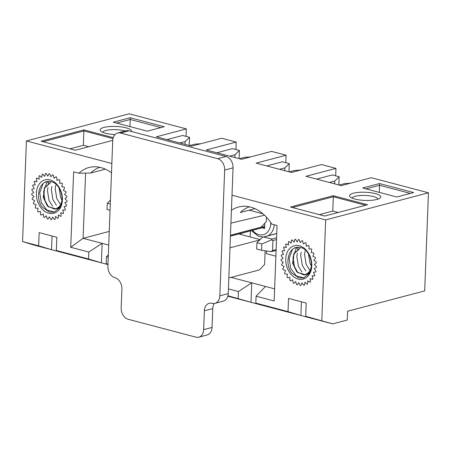 <?xml version="1.0" encoding="UTF-8"?>
<svg xmlns="http://www.w3.org/2000/svg" width="451" height="451" viewBox="0 0 451 451"><rect width="100%" height="100%" fill="white"/><g stroke="black" fill="none" stroke-linecap="round" stroke-linejoin="round"><path stroke-width="0.68" d="M59.583 183.05A20.859 15.306 75.2 0 1 59.741 183.258L59.729 180.141A23.469 17.217 -104.8 0 0 59.205 179.571L56.967 180.423L56.629 177.209A23.469 17.217 -104.8 0 0 56.042 176.775L54.052 178.23L53.229 175.073A23.469 17.217 -104.8 0 0 52.609 174.785L50.946 176.786L49.672 173.821A23.469 17.217 -104.8 0 0 49.041 173.691L47.772 176.161L46.103 173.494A23.469 17.217 -104.8 0 0 45.483 173.539L44.672 176.369L42.67 174.12A23.469 17.217 -104.8 0 0 42.09 174.328L41.757 177.401L39.513 175.665A23.469 17.217 -104.8 0 0 38.995 176.025L39.158 179.227L36.762 178.06A23.469 17.217 -104.8 0 0 36.322 178.568L36.982 181.759L34.524 181.223A23.469 17.217 -104.8 0 0 34.186 181.849L35.308 184.899L32.895 185.011A23.469 17.217 -104.8 0 0 32.675 185.733L34.208 188.518L31.942 189.273A23.469 17.217 -104.8 0 0 31.846 190.063L33.735 192.47L31.7 193.834A23.469 17.217 -104.8 0 0 31.733 194.657L33.898 196.585L32.184 198.513A23.469 17.217 -104.8 0 0 32.342 199.336L34.699 200.706L33.374 203.108A23.469 17.217 -104.8 0 0 33.65 203.897L36.103 204.658L35.217 207.437A23.469 17.217 -104.8 0 0 35.606 208.165L38.042 208.277L37.642 211.327A23.469 17.217 -104.8 0 0 38.121 211.953L40.455 211.423L40.545 214.608A23.469 17.217 -104.8 0 0 41.097 215.116L43.228 213.96L43.809 217.156A23.469 17.217 -104.8 0 0 44.412 217.523L46.25 215.787L47.304 218.865A23.469 17.217 -104.8 0 0 47.936 219.068L49.407 216.824L50.884 219.654A23.469 17.217 -104.8 0 0 51.515 219.699L52.558 217.038L54.402 219.502A23.469 17.217 -104.8 0 0 55.005 219.378L55.58 216.412L57.717 218.414A23.469 17.217 -104.8 0 0 58.269 218.126L58.354 214.975L60.688 216.435A23.469 17.217 -104.8 0 0 61.167 215.995L60.755 212.787L63.196 213.639A23.469 17.217 -104.8 0 0 63.58 213.069L62.689 209.935L65.136 210.149A23.469 17.217 -104.8 0 0 65.418 209.467L64.081 206.535L66.438 206.101A23.469 17.217 -104.8 0 0 66.596 205.34L64.871 202.736L67.036 201.665A23.469 17.217 -104.8 0 0 67.069 200.853L65.029 198.677L66.911 197.025A23.469 17.217 -104.8 0 0 66.816 196.196L64.544 194.539L66.072 192.363A23.469 17.217 -104.8 0 0 65.852 191.551L63.439 190.48L64.549 187.875A23.469 17.217 -104.8 0 0 64.217 187.114L61.759 186.675L62.407 183.743A23.469 17.217 -104.8 0 0 61.967 183.067L59.571 183.275M63.523 190.277A20.859 15.306 75.2 0 1 63.625 190.564M64.662 194.37A20.859 15.306 75.2 0 1 64.718 194.663M65.169 198.553A20.859 15.306 75.2 0 1 65.181 198.84M312.898 256.089A20.859 15.306 75.2 0 1 313 256.371M314.037 260.176A20.859 15.306 75.2 0 1 314.093 260.475M314.544 264.365A20.859 15.306 75.2 0 1 314.556 264.652M38.651 245.806L51.51 249.674L33.442 244.904L22.55 241.556L38.651 245.806L39.158 232.603L56.832 237.265L56.324 250.468L88.526 258.97L101.385 262.837L65.254 253.299L56.324 250.468M88.791 252.053L70.728 247.283L83.085 238.314L102.135 243.343L88.791 252.053L88.526 258.97M70.728 247.283L73.626 171.825L78.897 173.218A41.03 30.104 -104.8 0 1 93.955 166.785A41.03 30.104 -104.8 0 1 111.493 172.823M255.824 303.117L288.026 311.618L300.885 315.486L264.754 305.947L255.824 303.117L256.089 296.2L274.157 300.969L277.055 225.511L271.784 224.119A41.03 30.104 -104.8 0 0 243.579 206.27A41.03 30.104 -104.8 0 0 231.419 210.335M305.699 316.281L332.697 323.88L314.629 319.111L305.699 316.281L306.206 303.072L288.533 298.41L288.026 311.618M111.854 163.493L26.417 140.943L129.2 113.821L186.342 128.901L156.362 136.811L191.703 146.135L221.683 138.226L236.217 142.059L206.237 149.974L241.578 159.299L271.558 151.389L286.092 155.223L256.112 163.132L291.453 172.462L321.433 164.553L335.967 168.386L305.987 176.296L341.334 185.626L371.308 177.711L428.45 192.791L325.667 219.919L321.8 320.531M325.667 219.919L232.006 195.198M22.55 241.556L26.417 140.943M332.697 323.88L347.253 320.035L347.591 311.235L424.684 290.889L428.45 192.791M186.054 136.371L186.342 128.901M235.929 149.529L236.217 142.059M285.804 162.693L286.092 155.223M335.679 175.856L335.967 168.386M227.935 295.76L251.01 302.322L227.817 296.2M231.137 277.388L251.759 282.828L238.416 291.538L238.151 298.455M238.416 291.538L228.403 288.894M256.089 296.2L265.504 286.458L274.62 288.86M275.877 256.191L266.372 253.682L266.479 250.987M334.659 183.861L334.766 181.043L329.365 182.463M339.18 185.057L344.587 183.63L350.483 183.207M284.784 170.703L284.891 167.879L279.49 169.305M289.305 171.893L294.712 170.467L300.608 170.044M254.95 208.65L240.377 212.494A38.42 28.193 -104.8 0 1 249.516 206.834M108.251 257.188L106.464 256.715L106.199 263.632L107.986 264.106M106.464 256.715L108.347 254.764M107.986 264.196L106.199 263.632M234.909 157.54L235.016 154.716L229.615 156.142M239.43 158.735L244.837 157.309L250.733 156.886M185.034 144.376L185.141 141.552L179.74 142.978M189.555 145.572L194.956 144.145L200.858 143.722M114.988 134.584A15.644 4.087 -177.8 0 1 105.483 133.242A15.644 4.087 -177.8 0 1 100.691 131.078A15.644 4.087 -177.8 0 1 107.439 126.77A15.644 4.087 -177.8 0 1 126.043 127.813A15.644 4.087 -177.8 0 1 131.326 131.472M147.359 131.179L113.291 122.187L130.164 117.734L164.232 126.725L147.359 131.179M112.744 140.368L75.34 150.239L41.075 141.197L83.897 129.894L113.229 137.634M375.418 193.626A15.644 4.087 -177.8 0 1 380.125 198.04A15.644 4.087 -177.8 0 1 354.864 199.049A15.644 4.087 -177.8 0 1 350.072 196.884A15.644 4.087 -177.8 0 1 356.814 192.577A15.644 4.087 -177.8 0 1 375.418 193.626M396.733 196.991L362.666 187.999L379.539 183.546L413.606 192.538L396.733 196.991M333.278 195.706L367.542 204.748L324.714 216.052L290.45 207.009L333.278 195.706L333.323 196.749L292.451 207.533M314.629 319.111L300.885 315.486L301.409 301.809M264.754 305.947L251.01 302.322L251.759 282.828L265.504 286.458M107.969 264.574L101.385 262.837L102.135 243.343L108.719 245.079M65.254 253.299L51.51 249.674L52.034 235.997M105.325 169.159L90.752 173.009L78.897 173.218M109.243 231.414L83.085 238.314L85.589 173.099M99.891 167.349A38.42 28.193 -104.8 0 0 90.752 173.009M189.211 145.481L189.527 137.284L182.655 135.475L166.977 139.613M189.527 137.284L185.141 141.552M241.06 234.548L241.105 233.376M250.395 230.923L250.164 236.95M239.086 158.645L239.402 150.448L232.53 148.633L216.852 152.776M239.402 150.448L235.016 154.716M262.155 227.817L264.613 228.465L264.816 223.228M288.961 171.803L289.277 163.612L282.405 161.796L266.727 165.934M289.277 163.612L284.891 167.879M338.842 184.966L339.152 176.775L332.28 174.96L316.602 179.098M339.152 176.775L334.766 181.043M410.348 193.4L379.618 185.288L366.009 188.879M379.342 192.402L379.539 183.546M338.143 212.506L332.77 211.085L319.342 214.631M365.581 205.261L333.323 196.749L332.77 211.085M378 199.122A12.983 3.388 2.2 0 0 365.175 195.463A12.983 3.388 2.2 0 0 352.107 198.13M129.967 126.59L130.243 119.481L116.629 123.072M160.968 127.588L130.243 119.481L130.164 117.734M88.768 146.693L83.396 145.278L69.967 148.819M112.97 138.598L83.948 130.942L43.076 141.727M83.396 145.278L83.897 129.894M125.074 131.044A12.983 3.388 2.2 0 0 111.324 129.691A12.983 3.388 2.2 0 0 102.727 132.318M110.298 204.027L107.287 203.232L107.045 209.518L110.055 210.313M107.287 203.232L110.444 200.165M282.749 268.92A23.469 17.217 -104.8 0 0 283.025 269.709L285.477 270.47L284.592 273.25A23.469 17.217 -104.8 0 0 284.981 273.977L287.422 274.09L287.016 277.139A23.469 17.217 -104.8 0 0 287.496 277.765L289.83 277.235L289.92 280.421A23.469 17.217 -104.8 0 0 290.472 280.928L292.603 279.767L293.184 282.969A23.469 17.217 -104.8 0 0 293.793 283.335L295.63 281.593L296.679 284.671A23.469 17.217 -104.8 0 0 297.31 284.88L298.782 282.636L300.259 285.466A23.469 17.217 -104.8 0 0 300.89 285.506L301.933 282.845L303.777 285.314A23.469 17.217 -104.8 0 0 304.38 285.19L304.961 282.219L307.092 284.226A23.469 17.217 -104.8 0 0 307.644 283.938L307.729 280.787L310.062 282.241A23.469 17.217 -104.8 0 0 310.542 281.807L310.13 278.594L312.571 279.451A23.469 17.217 -104.8 0 0 312.96 278.881L312.064 275.747L314.516 275.956A23.469 17.217 -104.8 0 0 314.792 275.279L313.456 272.348L315.813 271.914A23.469 17.217 -104.8 0 0 315.971 271.152L314.246 268.542L316.41 267.477A23.469 17.217 -104.8 0 0 316.444 266.665L314.403 264.489L316.292 262.832A23.469 17.217 -104.8 0 0 316.19 262.003L313.919 260.345L315.452 258.169A23.469 17.217 -104.8 0 0 315.226 257.363L312.814 256.292L313.924 253.688A23.469 17.217 -104.8 0 0 313.592 252.926L311.134 252.487L311.782 249.555A23.469 17.217 -104.8 0 0 311.342 248.873L308.946 249.087L309.104 245.953A23.469 17.217 -104.8 0 0 308.585 245.378L306.342 246.229L306.003 243.021A23.469 17.217 -104.8 0 0 305.417 242.582L303.427 244.036L302.604 240.885A23.469 17.217 -104.8 0 0 301.984 240.597L300.321 242.599L299.047 239.628A23.469 17.217 -104.8 0 0 298.415 239.504L297.153 241.967L295.484 239.306A23.469 17.217 -104.8 0 0 294.864 239.346L294.046 242.176L292.051 239.926A23.469 17.217 -104.8 0 0 291.464 240.135L291.137 243.213L288.888 241.471A23.469 17.217 -104.8 0 0 288.369 241.837L288.539 245.034L286.137 243.873A23.469 17.217 -104.8 0 0 285.703 244.38L286.357 247.565L283.899 247.03A23.469 17.217 -104.8 0 0 283.566 247.661L284.682 250.711L282.27 250.818A23.469 17.217 -104.8 0 0 282.05 251.545L283.589 254.33L281.317 255.086A23.469 17.217 -104.8 0 0 281.221 255.875L283.11 258.276L281.074 259.646A23.469 17.217 -104.8 0 0 281.108 260.469L283.279 262.397L281.559 264.32A23.469 17.217 -104.8 0 0 281.717 265.149L284.074 266.518L282.749 268.92M297.525 247.317L297.243 247.39M295.867 247.757L294.492 248.118M303.664 274.851A13.367 9.804 -104.8 0 0 304.741 274.653A13.367 9.804 -104.8 0 0 307.261 273.43C315.982 268.266 309.814 247.588 299.222 247.345C288.663 245.643 284.119 263.378 291.707 273.035L298.804 277.889L303.529 277.991L309.206 273.656L311.675 265.459C310.936 271.914 308.264 275.042 303.664 274.851L296.752 271.835L292.648 263.243L293.764 253.71L299.791 248.326M300.05 248.281L293.883 253.941L293.026 263.936L297.739 272.466L304.915 274.586M298.117 279.073A17.273 12.673 -104.8 0 0 310.344 257.047A17.273 12.673 -104.8 0 0 287.811 251.1A17.273 12.673 -104.8 0 0 298.117 279.073M303.884 277.895L296.228 275.871L290.709 268.441L289.114 258.479L292.473 249.403M298.043 272.985L294.576 267.426L292.975 257.465L296.059 248.743L297.299 247.34M301.933 272.004L298.438 266.411L296.843 256.45L297.367 253.203M305.789 270.983L302.305 265.397L300.704 255.435L301.217 252.25M309.662 269.974L306.167 264.382L304.572 254.42L305.152 250.959M311.32 265.96L310.029 263.367L308.416 253.688M298.353 247.295A20.729 15.21 -104.8 0 0 297.626 249.482M228.82 277.996L259.494 269.901L264.624 264.444L265.149 250.801M117.604 133.011L125.998 130.796A9.781 7.177 75.2 0 1 128.856 130.818L226.052 156.469A9.781 7.177 75.2 0 1 233.054 167.845L228.223 293.612A9.781 7.177 75.2 0 1 223.352 301.121L214.958 303.337A9.781 7.177 75.2 0 1 212.105 303.314A9.781 7.177 75.2 0 0 209.247 303.292A9.781 7.177 75.2 0 0 204.376 310.807L203.655 329.67A9.781 7.177 75.2 0 1 198.784 337.179A9.781 7.177 75.2 0 1 195.926 337.156L128.18 319.28A9.781 7.177 75.2 0 1 121.184 307.903L121.905 289.04A9.781 7.177 75.2 0 0 114.904 277.664A9.781 7.177 75.2 0 1 107.902 266.287L112.733 140.526A9.781 7.177 75.2 0 1 117.604 133.011A9.781 7.177 75.2 0 1 120.462 133.034L217.658 158.684A9.781 7.177 75.2 0 1 224.66 170.061L219.829 295.828A9.781 7.177 75.2 0 1 214.958 303.337M204.376 310.807L212.771 308.591A9.781 7.177 75.2 0 1 214.36 303.461M212.771 308.591L212.043 327.454A9.781 7.177 75.2 0 1 207.178 334.963L198.784 337.179M230.929 223.121L264.574 215.223M249.149 210.177L263.04 213.842M266.44 217.111L266.265 221.683L261.14 227.141L230.467 235.236M259.759 239.955L229.982 247.813M238.855 233.968L260.142 239.582M261.822 244.014L256.912 242.717L256.67 249.008L261.58 250.299L261.822 244.014L271.66 239.814L272.917 240.513L272.528 250.576L271.203 251.652L276.097 250.463M276.745 233.488L263.485 236.989L271.981 238.996L271.66 239.814M261.58 250.299L271.203 251.652M263.485 236.989L262.414 237.373L256.912 242.717M48.15 181.511L47.868 181.584M46.492 181.945L45.117 182.311M54.289 209.038A13.367 9.804 -104.8 0 0 55.36 208.841A13.367 9.804 -104.8 0 0 57.88 207.623C66.607 202.46 60.44 181.776 49.847 181.539C39.282 179.836 34.744 197.566 42.326 207.229L49.43 212.077L54.148 212.184L59.831 207.843L62.3 199.652C61.561 206.101 58.889 209.23 54.289 209.038L47.378 206.028L43.273 197.431L44.39 187.898L50.416 182.514M50.675 182.469L44.502 188.129L43.651 198.124L48.364 206.654L55.541 208.779M48.742 213.261A17.273 12.673 -104.8 0 0 60.97 191.241A17.273 12.673 -104.8 0 0 38.436 185.293A17.273 12.673 -104.8 0 0 48.742 213.261M54.509 212.083L46.853 210.065L41.334 202.629L39.739 192.667L43.099 183.591M48.663 207.178L45.201 201.614L43.6 191.658L46.684 182.937L47.924 181.528M52.558 206.192L49.063 200.599L47.468 190.643L47.992 187.39M56.414 205.171L52.925 199.584L51.329 189.629L51.842 186.438M60.287 204.168L56.792 198.57L55.197 188.614L55.777 185.147M61.945 200.154L60.654 197.555L59.042 187.875M48.973 181.482A20.729 15.21 -104.8 0 0 48.251 183.67M274.332 224.79A17.69 12.978 75.2 0 1 268.069 235.783M249.86 210.363A15.086 11.066 75.2 0 1 250.113 209.924M270.848 222.681A15.086 11.066 75.2 0 1 264.399 234.345A15.086 11.066 75.2 0 1 252.537 230.36M217.658 158.684L226.052 156.469M120.462 133.034L128.856 130.818M219.829 295.828L228.223 293.612M224.66 170.061L233.054 167.845M203.655 329.67L212.043 327.454M276.13 249.629L272.528 250.576M276.514 239.566L272.917 240.513M264.128 236.927L276.745 233.595M276.581 237.784L271.981 238.996M264.698 226.317L230.461 235.354M251.506 230.63L258.186 236.127L263.029 237.136M264.664 227.157L230.427 236.194"/></g></svg>
